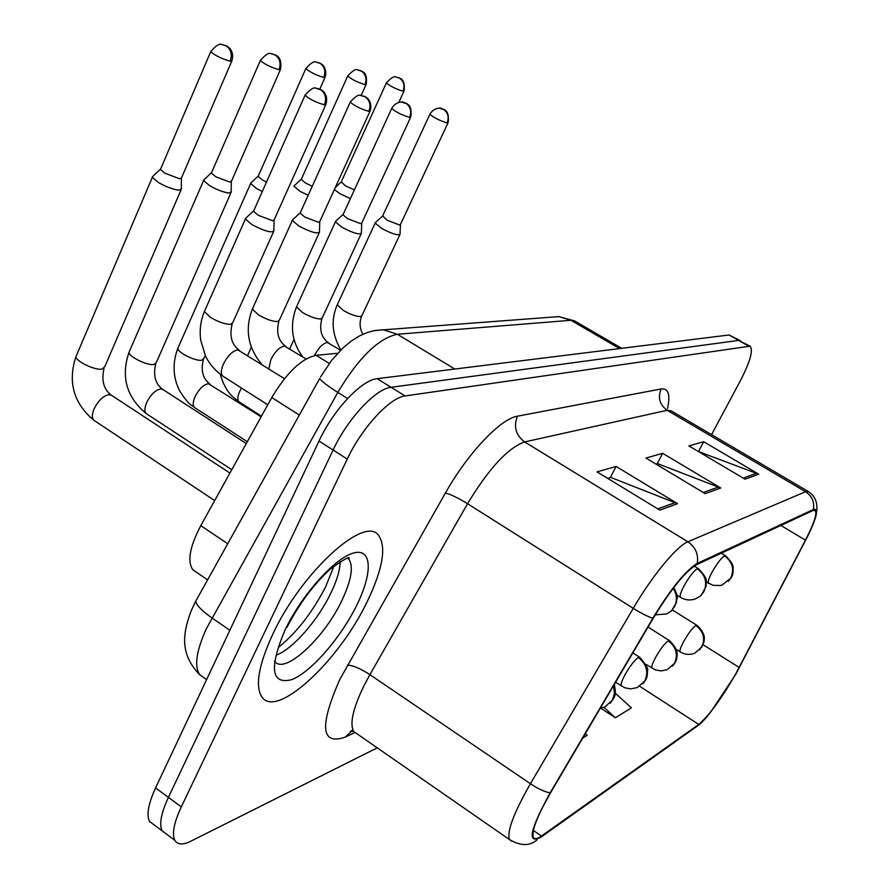 <?xml version="1.0" encoding="UTF-8"?>
<svg xmlns="http://www.w3.org/2000/svg" width="889" height="889" viewBox="0 0 889 889"><rect width="100%" height="100%" fill="white"/><g stroke="black" fill="none" stroke-linecap="round" stroke-linejoin="round"><path stroke-width="1.33" d="M196.069 571.983L192.891 569.816C187.057 561.604 189.701 546.891 200.792 525.643L271.778 397.55C286.747 372.524 301.538 358.445 316.151 355.311L337.653 353.289M367.346 601.331C382.848 568.838 386.582 546.846 378.547 535.345C364.901 514.842 301.449 572.138 272.779 634.224C258.777 664.661 255.054 685.43 261.599 696.531C275.901 720.134 339.309 660.771 367.346 601.331C382.848 568.838 386.582 546.846 378.547 535.345C364.901 514.842 301.449 572.138 272.779 634.224C258.777 664.661 255.054 685.43 261.599 696.531C275.901 720.134 339.309 660.771 367.346 601.331M735.525 674.318C721.223 699.021 708.966 715.723 698.743 724.435L541.468 836.038C537.289 838.972 534.6 839.416 533.422 837.36C531.422 831.093 537.145 816.213 550.602 792.721L653.226 618.233C670.862 589.318 685.297 571.483 696.531 564.726L812.79 510.597L815.213 510.486C817.28 513.475 814.035 523.365 805.445 540.145L735.525 674.318M735.87 674.084L807.634 536.345C817.047 516.965 818.969 508.019 813.402 509.497L697.254 563.404C685.741 570.305 670.939 588.596 652.837 618.255L550.147 792.877C529.922 829.726 526.799 844.517 540.801 837.26L698.176 725.446C701.221 723.235 705.21 719.057 710.133 712.922L735.87 674.084M740.337 340.654L729.058 334.986L377.147 378.681C361.712 379.814 333.319 409.918 319.007 441.044L155.564 787.932L168.399 797.377C161.098 813.246 159.009 824.392 162.131 830.837L166.965 834.438L162.131 830.837C159.009 824.392 161.098 813.246 168.399 797.377L333.086 450.034L168.399 797.377L181.312 806.879C173.944 822.758 171.777 833.882 174.8 840.272C177.489 844.817 182.778 845.15 190.679 841.272L377.247 747.849M377.147 378.681L391.104 387.293C375.847 388.56 347.521 418.852 333.086 450.034C347.521 418.852 375.847 388.56 391.104 387.293L738.648 340.42L391.104 387.293L405.14 395.949C390.071 397.372 361.801 427.842 347.255 459.068L181.312 806.879M740.481 340.731L738.648 340.42L750.072 346.165L405.14 395.949M711.578 434.632L740.548 380.381C750.216 361.601 753.394 350.199 750.072 346.165M745.049 479.193L688.908 445.9L703.721 441.711L758.761 474.215L745.049 479.193M659.816 510.119L596.997 471.87L616.11 466.469L677.551 503.674L659.816 510.119M705.199 493.651L645.903 458.057L662.661 453.312L720.735 488.005L705.199 493.651M600.808 708.233L615.399 717.79L631.39 707.866L615.244 693.142M582.74 738.07L587.129 735.347L585.329 733.681M662.661 453.312L657.149 463.758M655.993 464.102L657.604 463.625L720.735 488.005M616.11 466.469L610.31 477.593M607.676 478.371L610.787 477.449L677.551 503.674M703.721 441.711L698.465 451.568L758.761 474.215M615.399 717.79L604.02 707.355M155.564 787.932C148.319 803.778 146.307 814.957 149.53 821.469L154.453 825.125M334.375 189.524L339.987 193.746L350.377 198.625M341.276 181.856L345.377 185.845L354.389 189.879M375.78 222.239L375.169 223.061L381.514 228.351C392.26 233.996 398.472 235.885 400.161 234.029M382.692 215.86L387.071 220.172L399.417 224.95L400.528 224.317L447.978 122.915M294.603 185.412L293.97 186.29L299.937 191.257L308.161 195.324M301.471 178.922L301.227 179.478L305.56 183.045L312.25 186.279M251.343 182.512L250.62 183.523L256.61 188.568L262.288 191.535M258.421 175.755L258.143 176.389L262.488 180.011L266.478 182.112M204.403 179.367L203.581 180.534L209.582 185.645C217.094 189.879 223.584 192.335 229.029 193.024L231.351 191.791M211.693 172.322L211.382 173.055L215.738 176.733L229.773 182.089L231.451 181.234L280.335 69.764M153.308 175.944L152.363 177.289L158.353 182.467C166.143 186.879 172.999 189.457 178.9 190.19L181.534 188.757M160.831 168.577L160.465 169.432L164.809 173.155L179.634 178.767L181.545 177.767L231.696 61.297M336.12 220.839L335.42 221.794L341.809 227.184C353.166 233.151 359.734 235.096 361.512 233.007M343.243 214.205L342.965 214.805L347.61 218.672L360.578 223.65L361.823 222.928L410.562 117.392M293.114 219.327L292.314 220.439L298.737 225.917C310.783 232.24 317.74 234.229 319.607 231.885M300.449 212.415L300.138 213.104L304.805 217.049L318.451 222.25L319.862 221.417L369.935 111.403M246.32 217.683L245.408 218.972L251.843 224.55C264.666 231.262 272.067 233.296 274.034 230.64M253.887 210.471L253.532 211.271L258.21 215.282L272.612 220.716L274.212 219.75L325.674 104.869M329.263 363.445L316.151 355.311M299.349 415.063L271.778 397.55M227.717 543.746L200.792 525.643M698.743 724.435L639.769 686.352M354.744 732.614L345.121 737.181L352.944 730.002M345.121 737.181C320.996 745.449 319.24 726.157 339.887 679.307L445.389 493.062C467.836 453.134 500.696 418.597 517.431 416.196L661.127 388.96C668.406 388.06 670.539 394.549 667.539 408.44M550.147 792.877C544.935 791.999 538.356 788.943 530.422 783.72L369.902 674.64L363.879 685.908C352.777 708.966 349.433 724.202 353.844 731.603L357.3 734.003M697.254 563.404C698.632 554.292 695.509 547.079 687.875 541.779L805.567 491.717C812.001 496.029 814.613 501.952 813.402 509.497M652.837 618.255C647.959 616.71 641.425 613.399 633.257 608.343C652.159 575.85 676.907 545.935 687.875 541.779L524.632 441.933C507.897 447.878 488.861 468.481 467.536 503.719L369.902 674.64C360.312 668.45 352.822 665.283 347.421 665.128M808.179 491.439L671.084 410.818L667.161 410.285L805.567 491.717L808.579 491.673C815.224 496.273 817.902 502.985 816.613 511.808M511.631 841.216L509.441 839.549C506.752 831.582 513.742 812.979 530.422 783.72L633.257 608.343L467.536 503.719C457.691 497.696 450.312 494.151 445.389 493.062M695.287 727.502L698.176 725.446M748.271 345.877L729.058 334.986M347.255 459.068L319.007 441.044M661.127 388.96C657.616 397.672 659.627 404.773 667.161 410.285L524.632 441.933C515.787 435.243 513.386 426.664 517.431 416.196M541.468 836.038L533.389 830.47M739.215 667.483L703.166 644.781M805.445 540.145L780.875 525.455M703.277 492.484L718.601 486.972M743.226 478.104L756.739 473.237M657.771 508.875L675.296 502.563M621.722 348.31L575.15 321.24L570.949 320.284L397.361 334.264C378.581 338.209 358.734 357.578 337.809 392.393L206.192 629.023C196.258 651.204 194.102 666.439 199.714 674.74L204.303 677.974M229.851 630.279L211.904 617.888C202.003 610.91 196.591 605.376 195.68 601.286L197.336 598.33M551.925 317.129L558.814 316.606L570.949 320.284L619.577 348.577M206.615 679.596L199.714 674.74C178.667 653.093 183.445 631.468 191.302 610.532L195.68 601.286L319.696 378.503C321.418 381.225 327.452 385.848 337.809 392.393L347.599 398.516M372.835 330.897L383.103 329.73L397.361 334.264L454.79 369.035M574.627 320.929L558.814 316.606L375.114 330.441L367.224 332.53L359.545 335.909L351.066 341.22L343.065 347.843L331.475 360.545L320.496 377.058M676.318 649.392L680.163 651.837C684.697 654.671 689.564 655.126 694.776 653.215L701.877 646.981C705.466 638.513 703.443 631.346 695.809 625.489C692.464 627.901 688.453 633.201 683.763 641.391C680.685 647.136 679.485 650.615 680.163 651.837L680.374 651.97M699.732 649.915L703.988 642.147L704.344 638.458C704.666 639.002 704.533 631.857 697.009 625.378L695.809 625.489M386.526 82.577L386.371 82.921C390.871 77.932 394.071 75.965 395.972 77.021L399.328 77.988C403.806 81.143 405.04 85.555 403.028 91.245L404.095 90.934C405.595 78.543 399.205 78.321 400.261 78.399L395.772 77.01M341.065 182.334L386.371 82.921C390.227 86.189 395.783 88.967 403.028 91.245M430.065 113.881L429.898 114.259C434.421 106.436 442.289 108.202 441.389 108.436L443.311 109.214C447.978 112.503 449.256 117.07 447.145 122.915L448.145 122.549C449.778 109.869 443.267 109.58 444.278 109.647L439.166 108.169M706.377 582.051L712.945 585.284L720.19 585.54L722.19 585.018L730.802 578.028C734.536 569.182 732.436 561.781 724.513 555.836C721.19 558.025 717.079 563.382 712.211 571.905C708.866 578.183 707.588 581.984 708.377 583.284L708.577 583.406M728.258 581.406C731.369 577.894 732.958 574.983 733.014 572.683L733.147 567.438C733.381 565.026 730.858 561.148 725.591 555.803L724.513 555.836M337.642 303.96L337.231 304.838L343.321 310.439C350.622 314.573 356.422 316.617 360.734 316.573L362.023 315.428L399.828 234.74M382.459 216.371L429.898 114.259C433.965 117.759 439.722 120.648 447.145 122.915M645.914 664.327L655.26 669.884L660.938 670.928L667.228 669.684L674.573 663.227C678.263 654.426 676.162 646.959 668.261 640.836C664.65 643.414 660.416 648.97 655.56 657.482C652.448 663.327 651.248 666.906 651.959 668.206L652.226 668.372M672.406 666.217C675.196 662.983 676.651 660.338 676.762 658.304L677.174 654.604C676.907 654.548 678.863 649.992 669.628 640.713L668.261 640.836M347.877 75.643L347.699 76.043C352.366 70.82 355.667 68.764 357.611 69.853L361.145 70.853C365.779 74.131 367.057 78.721 364.99 84.633L366.19 84.277C367.735 72.487 362.523 72.053 362.656 71.62L357.467 69.842M247.664 355.522L251.276 347.188M241.497 388.037L239.663 391.46C237.485 396.55 237.263 400.006 239.008 401.817L239.508 402.139M301.227 179.478L347.699 76.043C351.677 79.443 357.445 82.31 364.99 84.633M615.566 682.263L624.745 687.775L630.69 688.897L637.28 687.586L644.881 680.885C648.703 671.717 646.514 663.927 638.313 657.504C634.413 660.283 629.934 666.105 624.889 674.973C621.755 680.93 620.555 684.597 621.3 685.986L621.622 686.197M642.703 683.93C645.447 680.796 646.948 678.063 647.203 675.729L647.57 670.428C648.67 669.273 646.114 664.928 639.88 657.393L638.313 657.504M306.027 68.131L305.827 68.597C310.572 63.163 313.995 60.985 316.073 62.086L319.807 63.13C324.585 66.531 325.919 71.32 323.796 77.487L325.152 77.076C326.441 72.431 325.696 68.486 322.94 65.241L320.785 63.541L315.995 62.086M261.11 416.797L208.448 383.67C203.525 384.559 199.047 388.949 195.002 396.838C192.824 402.006 192.646 405.551 194.469 407.473L195.091 407.873M178.311 347.221L177.767 348.466C177.656 352.5 195.202 361.223 201.57 360.289L203.892 358.534L205.226 355.533M258.143 176.389L305.827 68.597C309.939 72.142 315.928 75.098 323.796 77.487M600.242 708.322L604.62 707.111L612.499 700.154L614.477 693.22L613.477 685.808M260.555 59.985L260.321 60.519C265.255 54.807 268.789 52.518 270.934 53.651L274.879 54.74C279.824 58.285 281.202 63.275 279.035 69.72L280.568 69.242C282.191 56.629 276.135 55.707 276.179 55.318L270.934 53.651M246.275 443.567L163.176 389.693L160.876 388.915C155.553 389.871 150.797 394.449 146.629 402.65C144.463 407.895 144.329 411.54 146.229 413.585L146.996 414.096M129.572 350.977L128.949 352.422C128.961 356.733 146.907 365.546 153.719 364.568L156.331 362.556L230.907 192.813M211.382 173.055L260.321 60.519C264.589 64.208 270.823 67.275 279.035 69.72M210.971 51.095L210.704 51.718C215.749 45.728 219.394 43.317 221.65 44.461L225.895 45.595C231.007 49.284 232.451 54.496 230.218 61.241L231.962 60.685C233.218 56.151 232.618 52.173 230.151 48.739L227.595 46.406L221.794 44.461M229.918 473.07L111.881 395.538L109.203 394.616C103.413 395.627 98.368 400.417 94.056 408.984C91.9 414.285 91.811 418.019 93.79 420.208L94.745 420.841M76.632 355.055L75.909 356.733C76.076 361.367 94.434 370.235 101.724 369.213L104.691 366.901L181.023 189.946M160.465 169.432L210.704 51.718C215.127 55.562 221.628 58.741 230.218 61.241M391.905 108.002L391.716 108.436C396.35 100.257 404.606 102.068 403.662 102.324L405.64 103.124C410.474 106.547 411.796 111.303 409.629 117.392L410.751 116.97C412.452 104.902 407.118 104.402 407.229 103.935L401.339 102.046M676.907 595.085L680.418 597.275C684.808 600.031 689.62 600.642 694.854 599.13L700.021 596.397L703.777 591.863C707.644 582.662 705.455 574.939 697.232 568.716C693.642 571.06 689.308 576.672 684.241 585.551C680.852 591.974 679.585 595.874 680.418 597.275L680.663 597.43M701.221 595.308L706.077 586.484L706.266 580.861C706.566 578.483 703.966 574.427 698.465 568.693L697.232 568.716M340.598 350.222L327.43 342.498C322.963 343.232 318.651 347.577 314.495 355.533L314.484 355.567M296.959 305.86L296.493 306.872L302.616 312.595C310.161 316.884 316.262 319.007 320.907 318.962L322.374 317.64L361.134 233.829M342.965 214.805L391.716 108.436C395.916 112.092 401.884 115.07 409.629 117.392M350.466 101.624L350.244 102.124C355.156 96.545 358.667 94.301 360.767 95.412L364.746 96.512C369.735 100.079 371.113 105.035 368.891 111.392L370.157 110.903C371.524 106.135 370.802 102.079 368.002 98.735L365.779 96.945L360.278 95.401M655.237 614.855L666.717 613.921L671.084 611.11L674.329 606.954C677.362 600.742 676.985 594.519 673.195 588.307M306.016 358.967L284.536 346.065C279.702 346.832 275.134 351.366 270.845 359.667L268.867 368.868M252.887 307.905L252.354 309.083L258.499 314.917C266.311 319.395 272.734 321.607 277.757 321.54L279.435 320.018L319.173 232.84M300.138 213.104L350.244 102.124C354.589 105.935 360.812 109.025 368.891 111.392M305.316 94.667L305.049 95.256C310.083 89.411 313.706 87.044 315.906 88.155L320.162 89.311C325.341 93.023 326.774 98.201 324.485 104.858L325.93 104.291C327.241 99.857 326.73 95.934 324.396 92.534L321.907 90.178L315.517 88.155M284.447 378.67L237.919 349.933C232.662 350.755 227.817 355.5 223.372 364.146C220.917 369.968 220.705 373.947 222.728 376.08L223.406 376.514M204.992 310.139L204.381 311.517L210.526 317.44C218.638 322.129 225.417 324.429 230.873 324.341L232.785 322.585L273.534 231.762M253.532 211.271L305.049 95.256C309.561 99.235 316.039 102.435 324.485 104.858M276.468 655.037C292.792 649.081 317.962 620.189 330.819 593.196C336.864 580.617 339.998 570.093 340.22 561.615M274.545 661.049C283.724 675.74 324.063 638.58 341.843 600.564C351.455 580.173 353.755 566.326 348.732 559.025L347.955 558.27M285.069 629.945C268.945 668.239 271.201 684.808 291.814 679.641C311.306 671.951 340.987 637.535 356.867 604.976C373.002 572.349 372.113 547.491 353.255 553.091C334.653 558.148 301.804 594.785 285.069 629.945M207.615 579.861L192.891 569.816M353.011 730.136C350.01 731.325 349.555 731.714 351.633 731.303L353.844 731.603L509.441 839.549C520.621 846.106 529.811 846.217 537.023 839.872M174.8 840.272L149.53 821.469M672.306 609.898L696.809 625.256M289.703 348.821L294.015 339.409M341.043 182.167L335.331 187.423M403.939 91.267L398.861 102.346M362.901 334.264C359.656 328.385 359.223 322.396 361.623 316.284M400.428 224.728L400.061 233.729M375.169 223.061L337.231 304.838C330.786 319.696 331.997 334.742 340.865 349.955M382.448 216.194L375.147 222.806M721.301 553.191L725.413 555.692M261.444 416.185L239.008 401.817L232.129 396.161C226.873 390.993 222.939 383.737 220.328 374.391M648.037 627.045L669.384 640.558M301.204 179.289L293.937 186.023M366.012 84.677L361.145 95.423M209.793 383.937C202.836 378.581 200.681 370.524 203.348 359.745M247.309 441.7L194.469 407.473C190.979 404.351 189.501 405.995 179.789 391.071C172.922 377.547 172.255 363.345 177.767 348.466L250.62 183.523M632.846 652.882L639.58 657.193M258.11 176.189L250.576 183.223M324.952 77.532L319.818 89.022M610.31 703.243C614.81 696.376 616.699 696.443 614.31 684.397M162.387 389.193C155.264 383.603 153.041 375.191 155.719 363.968M231.785 469.703L146.229 413.585C126.538 397.294 120.782 376.903 128.949 352.422L203.581 180.534M231.318 181.834L231.184 191.402M211.338 172.822L203.525 180.189M110.903 394.916C103.602 389.026 101.302 380.236 104.002 368.535M214.682 500.585L93.79 420.208C73.598 403.206 67.642 382.048 75.909 356.733L152.363 177.289M181.4 178.478L181.345 188.324M160.409 169.166L152.297 176.9M328.43 342.732C321.218 337.531 319.051 329.497 321.918 318.629M361.712 223.406L361.39 232.674M335.42 221.794L296.493 306.872C289.536 325.107 291.614 341.787 302.727 356.922M342.943 214.593L335.397 221.505M694.198 566.06L698.243 568.549M671.762 610.443L676.529 602.286C676.207 596.964 679.852 600.408 673.84 587.462M285.658 346.31C278.268 340.92 276.023 332.542 278.913 321.173M319.74 221.972L319.462 231.496M292.314 220.439L252.354 309.083C244.664 329.308 247.853 347.777 261.911 364.49M300.104 212.871L292.281 220.094M239.185 350.199C231.607 344.576 229.273 335.82 232.185 323.929M267.767 404.784L222.728 376.08C215.249 370.691 209.537 364.101 205.603 356.333L200.692 340.154C199.403 330.052 200.636 320.507 204.381 311.517L245.408 218.972M274.068 220.405L273.856 230.207M253.487 211.004L245.353 218.583M278.735 647.125C296.482 632.835 312.072 612.821 325.507 587.084L333.997 566.026M347.632 558.303L348.732 559.025C351.033 555.414 345.199 558.514 331.219 568.327C314.317 583.451 299.537 603.175 286.88 627.49"/></g></svg>
